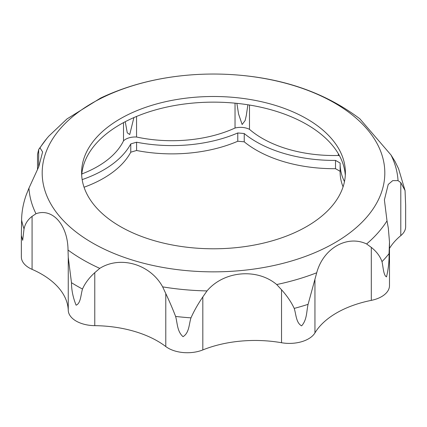 <?xml version="1.0" encoding="UTF-8"?>
<svg xmlns="http://www.w3.org/2000/svg" width="427" height="427" viewBox="0 0 427 427"><rect width="100%" height="100%" fill="white"/><g stroke="black" fill="none" stroke-linecap="round" stroke-linejoin="round"><path stroke-width="0.64" d="M389.488 248.413A91.309 52.718 0 0 1 400.793 235.635A27.056 15.618 0 0 0 405.65 226.705L405.65 205.355L405.047 190.506L400.793 182.649L398.044 180.621A184.656 106.611 0 0 0 391.02 155.017L394.927 161.267L398.567 168.734L405.047 190.506M343.078 186.829A109.91 63.452 180 0 1 340.127 172.22L340.127 163.936A109.91 63.452 180 0 1 340.138 163.071A175.855 101.53 0 0 0 335.51 160.403A109.91 63.452 180 0 1 244.233 133.55A175.855 101.53 0 0 0 237.775 132.962A109.91 63.452 180 0 1 136.592 142.212A175.855 101.53 0 0 0 130.763 143.926A109.91 63.452 180 0 1 82.165 179.612M340.127 171.35A175.855 101.53 0 0 0 335.51 168.686A109.91 63.452 180 0 1 244.233 141.833A175.855 101.53 0 0 0 237.775 141.246A109.91 63.452 180 0 1 136.592 150.496A175.855 101.53 0 0 0 130.763 152.209A109.91 63.452 180 0 1 84.055 187.229M366.617 243.961C347.05 234.706 323.266 248.354 316.717 272.773L308.086 304.328C306.447 311.288 307.146 319.764 301.595 325.865C295.996 322.753 296.151 314.347 294.214 308.406C291.337 302.183 287.109 295.964 281.532 289.752L276.707 284.542C257.022 267.921 223.833 270.883 207.004 290.92L202.82 296.946C197.925 304.104 193.981 311.069 190.986 317.848C188.921 324.114 189.364 332.804 183.034 336.673C177.018 331.384 177.509 323.1 175.609 316.439C172.812 309.153 169.54 301.526 165.783 293.562L162.655 286.864C150.368 264.244 120.451 255.367 99.769 268.364L94.773 272.672C89.083 277.844 84.989 283.298 82.486 289.047C80.783 294.609 80.804 303.383 76.113 305.188C73.065 297.704 71.517 290.205 71.48 282.69L68.256 257.364L68.021 250.035C67.829 225.077 52.612 207.73 35.98 213.73L32.073 216.366C27.766 219.659 25.081 223.849 24.029 228.925L22.684 240.3L21.35 235.549L21.35 256.894A27.056 15.618 0 0 0 32.073 269.352A91.309 52.718 0 0 1 68.256 310.344A27.056 15.618 0 0 0 94.773 325.657A91.309 52.718 0 0 1 165.783 346.543A27.056 15.618 0 0 0 202.82 349.932A91.309 52.718 0 0 1 281.532 342.732A27.056 15.618 0 0 0 314.945 332.905A91.309 52.718 0 0 1 371.298 300.368A27.056 15.618 0 0 0 389.488 285.61L389.488 242.013L389.056 253.649C389.237 261.265 388.389 269.01 386.504 276.883C383.467 275.394 383.222 267.003 381.989 261.66C380.131 256.323 376.566 251.567 371.298 247.388L366.617 243.961A184.656 106.611 0 0 0 387.006 220.866L388.324 228.093L389.488 242.013M344.472 181.603A109.91 63.452 180 0 1 340.127 163.936M339.417 155.636A13.525 7.809 0 0 0 338.328 155.476L338.328 153.715M81.824 173.965A101.455 58.574 0 0 0 123.515 140.857A13.525 7.809 0 0 1 136.549 137.024A101.455 58.574 0 0 0 235.037 128.02A13.525 7.809 0 0 1 249.485 129.338A101.455 58.574 0 0 0 338.328 155.476M81.701 175.465A131.89 76.145 180 0 1 95.984 143.723A131.89 76.145 180 0 1 241.906 103.932A131.89 76.145 180 0 1 345.299 175.465M229.278 74.458A171.312 98.909 0 0 0 197.722 74.458A171.312 98.909 0 0 0 60.858 128.041A171.312 98.909 0 0 0 155.577 266.026A171.312 98.909 0 0 0 380.74 194.386A171.312 98.909 0 0 0 229.278 74.458C280.913 77.287 324.429 92.061 359.817 118.77L391.02 155.017M398.044 180.621L392.723 180.632L388.223 184.448L384.391 199.895L387.006 220.866M21.35 235.549L21.596 220.049C21.724 211.643 23.266 203.289 26.207 194.984L28.956 188.126L38.777 166.701L42.609 151.943L39.994 147.881L38.676 149.535L37.512 154.387L37.512 169.674M48.966 135.973A184.656 106.611 0 0 0 48.87 136.085L66.986 118.925L100.649 98.039C129.877 84.242 162.233 76.385 197.722 74.458M48.87 136.085A184.656 106.611 0 0 0 46.847 138.455A184.656 106.611 0 0 0 39.994 147.881M28.956 188.126A184.656 106.611 0 0 0 35.98 213.73M68.021 250.035A184.656 106.611 0 0 0 99.769 268.364M162.655 286.864A184.656 106.611 0 0 0 207.004 290.92M276.707 284.542A184.656 106.611 0 0 0 316.717 272.773M95.984 138.076A131.89 76.145 0 0 0 81.61 172.641A131.89 76.145 0 0 0 213.5 248.786A131.89 76.145 0 0 0 345.39 172.641A131.89 76.145 0 0 0 244.287 98.6A131.89 76.145 0 0 0 95.984 138.076M123.515 140.857L123.515 122.618M125.244 121.706L127.267 132.818L129.723 134.537L133.897 117.58M136.549 137.024L136.549 116.448M130.763 152.209L130.763 143.926M136.592 150.496L136.592 142.212M237.775 141.246L237.775 132.962M244.233 141.833L244.233 133.55M335.51 168.686L335.51 160.403M236.884 103.35L238.57 114.02L242.141 124.513L245.141 120.537L246.326 115.349L247.879 104.78M235.037 128.02L235.037 103.169M249.485 129.338L249.485 105.037M381.989 261.66A193.223 111.554 0 0 0 389.056 253.649M294.214 308.406A193.223 111.554 0 0 0 308.086 304.328M175.609 316.439A193.223 111.554 0 0 0 190.986 317.848M371.298 300.368L371.298 247.388M281.532 342.732L281.532 289.752M314.945 332.905L314.945 279.92M400.793 235.635L400.793 182.649M165.783 346.543L165.783 293.562M202.82 349.932L202.82 296.946M68.256 310.344L68.256 257.364M94.773 325.657L94.773 272.672M32.073 269.352L32.073 216.366M38.676 166.957L38.676 149.535M21.596 220.049A193.223 111.554 0 0 0 24.029 228.925M71.48 282.69A193.223 111.554 0 0 0 82.486 289.047M38.996 149.018L46.847 138.455"/></g></svg>
